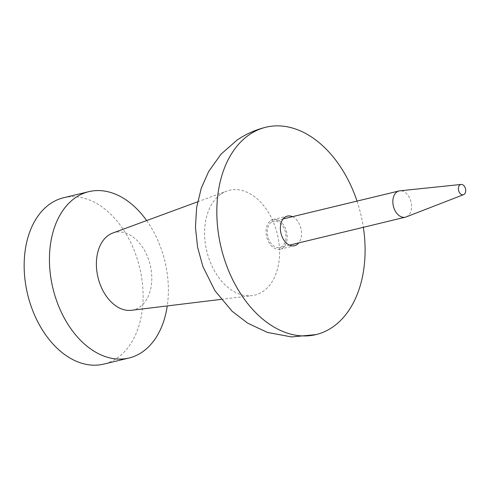 <?xml version="1.0" encoding="UTF-8"?>
<svg xmlns="http://www.w3.org/2000/svg" width="490" height="490" viewBox="0 0 490 490"><rect width="100%" height="100%" fill="white"/><g stroke="black" fill="none" stroke-linecap="round" stroke-linejoin="round"><path stroke-width="0.37" stroke-dasharray="2.45 1.84" d="M63.559 197.758A85.572 57.587 -103.6 0 1 139.613 267.43A85.572 57.587 -103.6 0 1 103.702 364.119M146.663 220.561A85.572 57.587 -103.6 0 1 167.262 305.925M112.731 233.044A39.855 26.821 -103.6 0 1 150.161 264.888A39.855 26.821 -103.6 0 1 131.369 310.293M221.106 194.016A53.918 36.291 -103.6 0 1 226.717 191.112A53.918 36.291 -103.6 0 1 277.352 234.196A53.918 36.291 -103.6 0 1 251.934 295.629A53.918 36.291 -103.6 0 1 208.011 255.676A53.918 36.291 -103.6 0 1 221.106 194.016M357.026 201.102A106.673 71.791 -103.6 0 1 363.347 227.311M292.444 216.684A15.239 10.253 -103.6 0 1 300.927 228.505A15.239 10.253 -103.6 0 1 298.771 242.893M270.707 220.61A15.239 10.253 -103.6 0 1 273.059 219.557A15.239 10.253 -103.6 0 1 286.601 231.96A15.239 10.253 -103.6 0 1 280.207 249.183A15.239 10.253 -103.6 0 1 267.185 238.599A15.239 10.253 -103.6 0 1 270.707 220.61M271.387 222.197A13.481 9.071 76.4 0 0 268.275 238.109A13.481 9.071 76.4 0 0 279.796 247.475A13.481 9.071 76.4 0 0 285.45 232.242A13.481 9.071 76.4 0 0 273.469 221.266A13.481 9.071 76.4 0 0 271.387 222.197M406.149 216.929A13.481 9.071 76.4 0 0 411.03 201.941A13.481 9.071 76.4 0 0 399.852 190.824M221.155 299.372L251.934 295.629M197.617 201.819L226.717 191.112M280.207 249.183L294.533 245.723M273.059 219.557L287.385 216.096M283.147 218.926L273.469 221.266M289.474 245.135L279.796 247.475"/><path stroke-width="0.73" d="M167.262 305.925A85.572 57.587 -103.6 0 1 128.986 358.019L103.702 364.119A85.572 57.587 -103.6 0 1 30.582 304.694A85.572 57.587 -103.6 0 1 50.354 203.668A85.572 57.587 -103.6 0 1 63.559 197.758L88.843 191.651A85.572 57.587 -103.6 0 1 146.663 220.561M128.986 358.019A85.572 57.587 -103.6 0 1 55.866 298.594A85.572 57.587 -103.6 0 1 75.638 197.568A85.572 57.587 -103.6 0 1 88.843 191.651M221.155 299.372L131.369 310.293A39.855 26.821 -103.6 0 1 98.906 280.764A39.855 26.821 -103.6 0 1 108.584 235.188A39.855 26.821 -103.6 0 1 112.731 233.044L197.617 201.819M363.347 227.311A106.673 71.791 -103.6 0 1 315.983 334.603A106.673 71.791 -103.6 0 1 224.83 260.527A106.673 71.791 -103.6 0 1 249.477 134.591A106.673 71.791 -103.6 0 1 265.941 127.216A106.673 71.791 -103.6 0 1 357.026 201.102M298.771 242.893A15.239 10.253 -103.6 0 1 294.533 245.723A15.239 10.253 -103.6 0 1 281.511 235.139A15.239 10.253 -103.6 0 1 285.033 217.15A15.239 10.253 -103.6 0 1 287.385 216.096A15.239 10.253 -103.6 0 1 292.444 216.684M461.127 184.448L399.852 190.824A13.481 9.071 76.4 0 0 399.05 190.965A13.481 9.071 76.4 0 0 396.967 191.896A13.481 9.071 76.4 0 0 393.85 207.809A13.481 9.071 76.4 0 0 405.371 217.174A13.481 9.071 76.4 0 0 406.149 216.929L463.589 194.659A5.274 3.553 76.4 0 0 465.5 188.797A5.274 3.553 76.4 0 0 461.127 184.448A5.274 3.553 76.4 0 0 460 184.865A5.274 3.553 76.4 0 0 458.854 191.314A5.274 3.553 76.4 0 0 463.589 194.659M265.941 127.216C255.584 129.74 246.011 133.997 237.209 139.993L221.076 154.105L208.624 171.567L201.255 188.221L196.637 207.46L195.455 227.323L197.586 247.217L202.903 266.529L214.939 290.717L232.125 311.266L247.732 323.192L267.485 332.447L291.575 336.936L315.983 334.603M399.05 190.965L283.147 218.926M405.371 217.174L289.474 245.135"/></g></svg>
